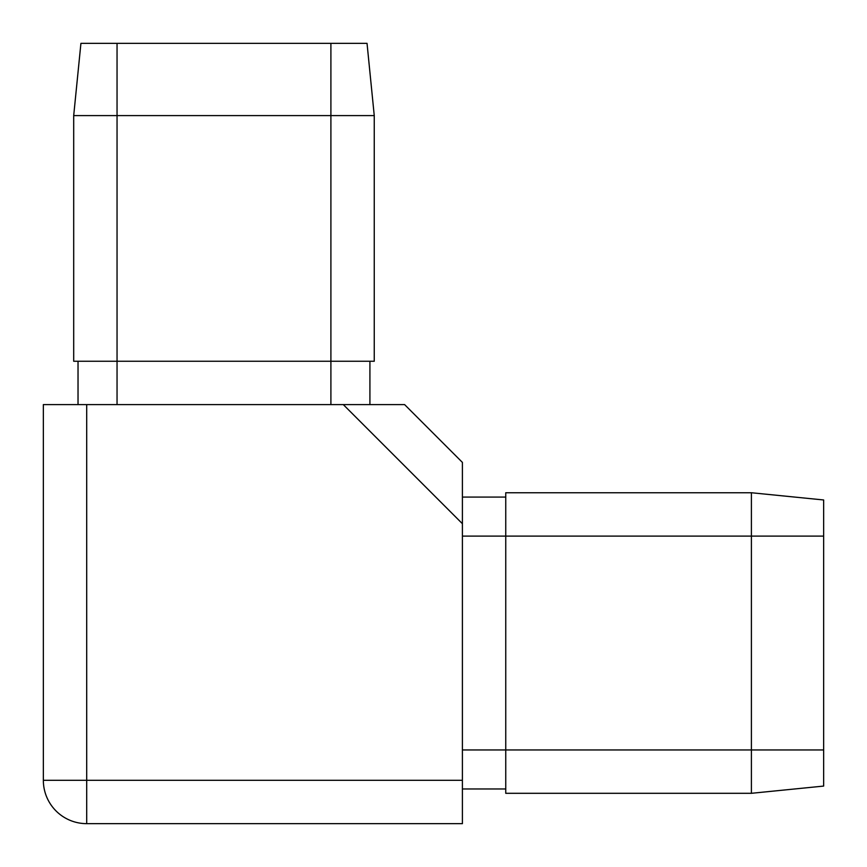 <?xml version="1.0" encoding="UTF-8"?>
<svg xmlns="http://www.w3.org/2000/svg" width="867" height="867" viewBox="0 0 867 867"><rect width="100%" height="100%" fill="white"/><g stroke="black" fill="none" stroke-linecap="round" stroke-linejoin="round"><path stroke-width="1.3" d="M80.924 43.35L73.695 115.604L80.924 43.35L117.045 43.35L117.045 361.246L73.695 361.246L73.695 115.604L374.251 115.604L374.251 361.246L330.901 361.246L330.901 43.35L367.034 43.35L374.251 115.604M117.045 404.596L117.045 361.246L330.901 361.246L330.901 404.596M117.045 43.35L330.901 43.35M505.754 497.084L462.404 497.084L462.404 523.711L343.289 404.596L404.596 404.596L462.404 462.404L462.404 823.65L86.7 823.65A43.35 43.35 0 0 1 43.35 780.3L43.35 404.596L86.7 404.596L86.7 780.3L462.404 780.3M369.916 361.246L369.916 404.596L86.7 404.596M751.396 793.305L751.396 536.099L505.754 536.099L505.754 793.305L751.396 793.305L823.65 786.076L823.65 499.966L751.396 492.749L505.754 492.749L505.754 536.099L462.404 536.099M823.65 536.099L751.396 536.099L751.396 492.749M505.754 788.97L462.404 788.97M78.03 361.246L78.03 404.596M462.404 749.955L823.65 749.955M86.7 823.65L86.7 780.3L43.35 780.3"/></g></svg>
